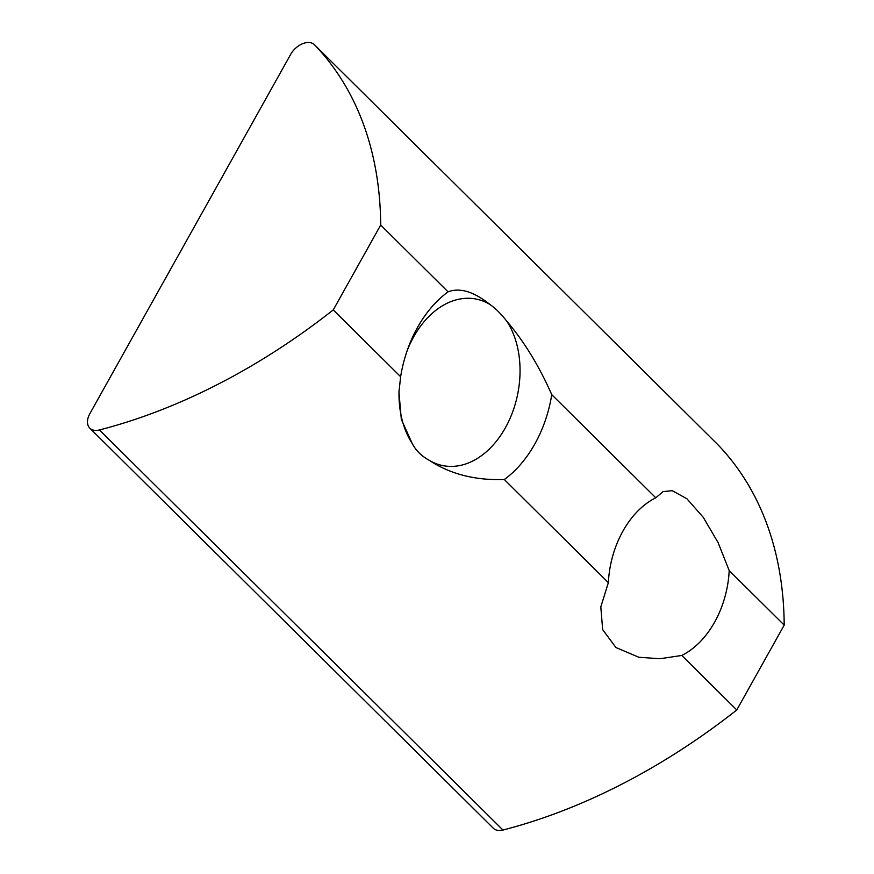 <?xml version="1.0" encoding="UTF-8"?>
<svg xmlns="http://www.w3.org/2000/svg" width="874" height="874" viewBox="0 0 874 874"><rect width="100%" height="100%" fill="white"/><g stroke="black" fill="none" stroke-linecap="round" stroke-linejoin="round"><path stroke-width="1.31" d="M506.898 321.337A84.92 59.345 -78.7 0 1 505.38 427.801A84.92 59.345 -78.7 0 1 442.834 465.602A84.92 59.345 -78.7 0 1 429.243 460.303C421.541 456.108 415.838 450.46 412.135 443.347L401.33 419.378L398.948 392.197L400.631 376.716A108.693 75.962 -78.7 0 1 407.94 348.486A108.693 75.962 -78.7 0 1 448.067 291.85C459.8 287.371 473.708 291.545 489.801 304.381C495.285 308.129 500.988 313.777 506.898 321.337C524.138 341.505 539.083 365.933 551.756 394.655A108.693 75.962 -78.7 0 1 534.888 443.872A108.693 75.962 -78.7 0 1 504.32 479.52L608.359 582.663L600.809 606.917L602.656 629.608L615.93 647.514L638.861 657.27L659.925 658.734L681.775 655.456A84.953 59.377 101.3 0 0 714.648 622.113A84.953 59.377 101.3 0 0 729.2 570.591L784.197 625.118A509.498 330.896 -45.2 0 0 718.144 444.964A16.988 11.034 -45.2 0 0 718.013 444.833A16.988 11.034 -45.2 0 0 717.871 444.702M412.135 443.347A84.92 59.345 -78.7 0 1 399.047 390.383M407.033 351.042A84.92 59.345 -78.7 0 1 413.664 336.883A84.92 59.345 -78.7 0 1 476.21 299.083A84.92 59.345 -78.7 0 1 489.801 304.381M551.756 394.655L655.784 497.798A84.953 59.377 101.3 0 0 622.911 531.141A84.953 59.377 101.3 0 0 608.359 582.663M333.256 309.909L380.693 225.044A509.498 330.896 -45.2 0 0 314.64 44.902A16.988 11.034 -45.2 0 0 314.498 44.76A16.988 11.034 -45.2 0 0 290.638 54.439L89.847 413.697A16.988 11.034 -45.2 0 0 89.803 428.151A16.988 11.034 -45.2 0 0 93.857 430.227A16.988 11.034 -45.2 0 0 99.428 429.964A509.498 330.896 -45.2 0 0 333.256 309.909L400.631 376.716M89.803 428.151L493.307 828.213A16.988 11.034 -45.2 0 0 497.361 830.3A16.988 11.034 -45.2 0 0 502.943 830.038A509.498 330.896 -45.2 0 0 736.771 709.983L784.197 625.118M681.775 655.456L736.771 709.983M504.32 479.52C475.183 480.514 450.154 474.101 429.243 460.303M380.693 225.044L448.067 291.85M655.784 497.798L663.093 491.603L672.248 490.675L686.92 498.781L703.231 517.299L718.1 542.601L729.2 570.591M99.428 429.964L502.943 830.038M314.64 44.902L718.144 444.964M314.498 44.76L718.013 444.833"/></g></svg>
